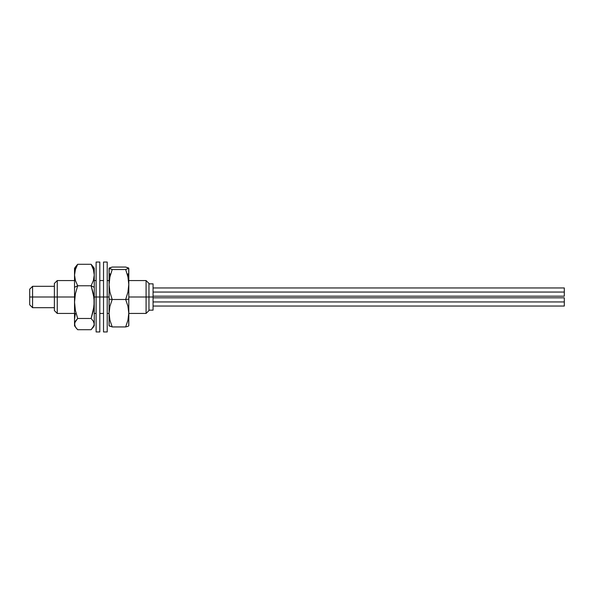 <?xml version="1.0" encoding="UTF-8"?>
<svg xmlns="http://www.w3.org/2000/svg" width="594" height="594" viewBox="0 0 594 594"><rect width="100%" height="100%" fill="white"/><g stroke="black" fill="none" stroke-linecap="round" stroke-linejoin="round"><path stroke-width="0.89" d="M32.581 297L32.581 286.308L32.581 297L57.254 297L57.254 280.554L57.254 297L74.525 297L57.254 297L57.254 313.446L57.254 297L54.373 297L54.373 310.573L54.373 297L32.581 297L32.581 307.692L32.581 297L29.7 297L32.581 297M29.7 289.189L29.7 297L29.7 289.189L32.581 286.308L54.373 286.308M54.373 283.427L54.373 297L54.373 283.427L57.254 280.554L74.525 280.554M146.079 297L148.96 297L148.96 283.427L148.96 297L153.066 297L153.066 283.843L153.066 297L148.96 297L148.96 310.573L148.96 297L146.079 297L146.079 280.554L146.079 297L128.809 297L146.079 297L146.079 313.446L146.079 297M94.26 297L96.117 297L94.26 297M99.814 297L103.519 297L99.814 297L99.814 262.043L99.814 331.957L99.814 297L96.117 297L99.814 297M107.217 297L109.066 297L107.217 297L107.217 262.043L107.217 331.957L107.217 297L103.519 297L107.217 297M29.7 304.811L29.7 297L29.7 304.811L32.581 307.692L54.373 307.692M153.066 310.157L153.066 297L153.066 310.157L148.96 310.157M153.066 292.062L564.3 292.062L564.3 287.956L564.3 292.062L153.066 292.062M564.3 296.176L564.3 292.062L564.3 296.176L153.066 296.176M153.066 301.938L564.3 301.938L564.3 297.824L564.3 301.938L153.066 301.938M564.3 306.044L564.3 301.938L564.3 306.044L153.066 306.044M94.26 268.28L94.26 287.288L91.12 285.766L94.26 287.288L94.26 268.243L91.12 264.293L93.392 269.565L94.238 274.985L93.399 280.472L91.12 285.766L77.665 285.766L74.525 287.288L74.525 325.757L75.802 327.584L74.762 325.527L74.762 322.661L77.665 318.481L75.401 310.447L74.547 302.19L75.393 293.837L77.665 285.766L75.401 280.494L74.547 275.074L75.393 269.594L77.665 264.293L91.12 264.293L93.392 269.565L94.238 274.985L93.399 280.472L91.12 285.766L93.392 293.8L94.238 302.056L93.399 310.41L91.12 318.481L77.665 318.481L75.401 310.447L74.547 302.19L75.393 293.837L77.665 285.766L91.12 285.766L94.015 297.898L94.03 306.266L91.12 318.481L93.399 321.25L94.238 324.086L93.392 326.952L91.12 329.707L77.665 329.707L75.802 327.584M77.665 329.707L75.401 326.952L74.547 324.086L75.386 321.25L77.665 318.481L91.12 318.481L93.399 321.25L94.238 324.086L94.023 325.527L91.12 329.707L77.665 329.707M75.401 313.506L74.547 318.926M94.238 269.899L93.399 267.062L91.12 264.293L77.665 264.293L75.386 267.062L74.547 269.899M92.983 327.584L94.26 325.757L94.26 287.288L94.26 325.72M74.525 268.28L74.525 325.72M77.665 264.293L74.525 268.243L74.525 287.288L77.665 285.766L75.401 280.494L74.547 275.074L75.393 269.594L77.665 264.293M103.519 331.957L103.519 262.043L103.519 331.957L107.217 331.957M96.117 331.957L96.117 262.043L96.117 331.957L99.814 331.957M128.564 326.024L127.933 326.336L128.564 326.024M128.727 325.868L128.809 299.153L125.668 299.487L127.933 306.222L128.787 313.164L127.94 320.173L125.668 326.945L127.933 326.336M109.148 268.132L109.066 299.153L112.207 299.487L109.942 292.137L109.088 284.571L109.935 276.923L112.207 269.535L109.088 268.295L112.207 267.055L125.668 267.055L112.207 267.055L109.303 267.976M109.942 273.789L109.088 280.732M128.787 280.836L127.94 273.827M128.571 267.976L125.668 267.055L128.787 268.295L125.668 269.535L112.207 269.535L125.668 269.535L127.933 276.886L128.787 284.452L127.94 292.092L125.668 299.487L112.207 299.487L109.942 292.137L109.088 284.571L109.935 276.923L112.207 269.535M109.942 268.926L109.088 268.295M125.668 326.945L112.207 326.945L109.942 320.211L109.088 313.268L109.935 306.259L112.207 299.487L125.668 299.487L127.933 306.222L128.787 313.164L127.94 320.173L125.668 326.945L112.207 326.945L109.942 320.211L109.088 313.268L109.935 306.259L112.207 299.487L109.066 299.153L109.066 325.675M109.942 326.336L109.088 325.705L112.207 326.945M128.809 268.458L128.809 325.675M109.066 268.458L109.148 325.868M125.668 269.535L127.933 276.886L128.787 284.452L127.94 292.092L125.668 299.487L128.809 299.153L128.727 268.132M128.809 280.554L146.079 280.554L148.96 283.427M148.96 283.843L153.066 283.843M94.26 280.554L96.117 280.554M99.814 280.554L103.519 280.554M107.217 280.554L109.066 280.554M54.373 310.573L57.254 313.446L74.525 313.446M94.26 313.446L96.117 313.446M99.814 313.446L103.519 313.446M107.217 313.446L109.088 313.446M128.809 313.446L146.079 313.446L148.96 310.573M153.066 287.956L564.3 287.956M153.066 297.824L564.3 297.824M103.519 262.043L107.217 262.043M96.117 262.043L99.814 262.043"/></g></svg>
